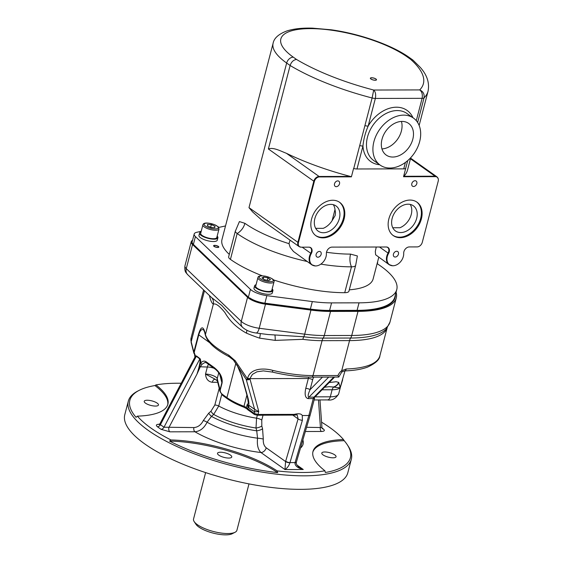 <?xml version="1.0" encoding="UTF-8"?>
<svg xmlns="http://www.w3.org/2000/svg" width="563" height="563" viewBox="0 0 563 563"><rect width="100%" height="100%" fill="white"/><g stroke="black" fill="none" stroke-linecap="round" stroke-linejoin="round"><path stroke-width="0.84" d="M334.605 377.076L316.11 395.824L314.034 397.133L308.946 397.147C307.63 396.697 308.01 394.199 310.093 389.652A3.202 1.013 14.6 0 0 305.765 388.393C304.456 394.593 305.266 397.999 308.186 398.604L313.267 398.597A3.202 1.942 89.9 0 1 314.034 397.133L333.817 377.083M313.697 398.576L314.027 397.323A3.202 1.013 -165.4 0 1 314.583 398.132A3.202 1.013 -165.4 0 1 313.267 398.597L308.862 415.515L310.178 415.037L296.384 462.089A3.202 1.112 16.3 0 1 295.068 462.589A5.123 3.111 -90.1 0 0 295.005 462.793C294.836 465.763 297.588 468.001 303.253 469.507L299.375 467.466C297.602 465.974 296.588 464.7 296.342 463.645L296.321 462.329A3.202 1.013 14.6 0 0 296.328 462.209M387.147 327.87L379.877 355.788C379.687 359.581 375.57 363.36 367.533 367.111C361.474 369.356 353.775 370.623 344.436 370.918L344.436 370.918A3.202 2.076 -91.9 0 0 346.266 368.983L341.713 370.672A8.325 6.066 125.3 0 0 337.99 375.528L338.602 376.971M234.658 319.735L221.759 305.456L211.66 297.609A7.685 7.565 -60.5 0 1 213.335 304.182C215.608 303.049 219.479 305.857 224.947 312.606C229.725 321.065 236.875 327.898 246.411 333.12A70.417 22.224 14.6 0 0 259.578 338.145L275.216 340.39L302.845 339.334A70.417 22.224 14.6 0 0 322.085 340.664L349.553 340.601L341.713 370.672A3.202 0.908 53.8 0 1 341.818 371.988L338.743 377.069L311.564 377.133A2.562 1.555 -90.1 0 0 312.993 375.584A70.417 22.224 -165.4 0 1 272.872 370.405C263.435 367.787 250.324 368.286 247.621 378.223A2.562 0.809 14.6 0 0 249.866 378.639L252.421 374.381L256.96 371.798L263.378 370.897L272.309 372.066L272.872 370.405M248.466 405.163L248.733 405.191A5.123 3.737 -54.7 0 1 248.705 407.682L254.589 411.856L258.769 411.518L254.624 409.371L248.733 405.191C249.127 403.629 248.839 401.081 247.868 397.548A2.562 1.513 -15.7 0 1 247.453 396.985L248.325 403.221L247.136 404.706L248.079 407.098A5.123 3.265 140.6 0 0 248.466 405.163L247.136 404.706L246.376 407.64A5.123 1.619 14.6 0 0 243.976 406.324A42.253 13.336 -165.4 0 1 226.917 397.612L222.505 394.445C220.802 393.058 220.049 391.588 220.246 390.039L222.082 382.988C222.779 377.562 220.147 372.417 214.193 367.555L206.241 361.847C204.242 360.566 202.384 361.003 200.674 363.156L197.008 374.05L200.168 367.041L202.194 364.148L205.122 362.396L206.515 362.889L214.468 368.596A1.281 0.936 -54.3 0 1 214.193 367.555M211.66 297.609L210.942 296.975M396.085 292.204A93.465 29.501 -165.4 0 1 396.275 297.911L389.997 322.015A93.465 29.501 -165.4 0 1 351.734 335.471L324.274 335.534A7.685 4.666 89.9 0 1 323.176 338.103A71.058 22.429 -165.4 0 1 303.767 336.758L267.833 334.521M259.578 338.145A7.685 1.661 108.8 0 0 260.19 333.528M209.408 295.505L209.872 297.313A7.685 7.178 165.6 0 0 210.069 296.138M246.84 330.256A7.685 3.111 -66.9 0 1 246.411 333.12M396.275 297.911A93.465 29.501 -165.4 0 1 358.012 311.367L330.551 311.43A71.698 22.633 -165.4 0 1 310.959 310.079L265.49 304.168A15.363 4.849 -165.4 0 1 247.558 297.306L192.546 244.525A15.363 4.849 -165.4 0 1 191.223 241.717A15.363 4.849 -165.4 0 1 192.553 240.345M377.555 261.95A15.363 4.849 -165.4 0 1 377.569 262.83A15.363 4.849 -165.4 0 1 377.393 263.245L377.14 263.674M234.56 360.869L233.307 359.954L234.905 360.313L247.474 378.815L246.235 379.469A2.562 1.513 -15.7 0 0 249.712 379.23A2.562 0.809 -165.4 0 1 247.474 378.815L247.621 378.223M234.722 360.362L228.81 355.19A1.921 1.077 -62.4 0 0 229.141 356.703L229.141 356.703A1.921 1.077 -62.4 0 1 229.141 356.703L233.307 359.954M247.868 397.548L241.78 375.838A2.562 1.513 164.3 0 1 241.365 375.275L237.663 366.45L233.427 360.038M233.568 360.102L246.235 379.469L254.624 409.371A5.123 3.737 125.3 0 1 254.589 411.856L254.173 413.446L246.376 407.64A1.281 1.035 -48.5 0 0 246.629 408.668L244.025 407.26A1.281 0.401 -69.1 0 1 243.976 406.324L246.911 395.05M241.365 375.275L247.453 396.985M193.82 352.03A6.137 1.006 -78.6 0 1 193.841 352.121A1.921 0.605 14.6 0 0 194.165 352.494L198.76 334.858C200.027 330.382 201.681 328.757 203.707 329.974L204.601 332.135A1.921 1.795 -14.4 0 1 204.608 331.283C202.786 325.843 200.731 326.913 198.436 334.485L193.841 352.121A1.921 1.766 168.5 0 0 193.813 352.881A1.921 1.795 -14.4 0 1 193.82 352.03L191.181 341.769A70.417 22.224 -165.4 0 1 191.131 337.793L191.181 342.621A1.921 1.795 -14.4 0 1 191.181 341.769L204.468 290.768M319.981 399.934L321.945 427.556L306.582 427.296M305.35 431.511L321.438 431.476A3.202 1.942 89.9 0 1 320.417 427.268L318.468 399.934M191.181 342.621L193.813 352.881A1.921 1.766 168.5 0 0 194.228 353.684M159.554 424.22L159.181 424.22A3.202 1.942 -90.1 0 0 159.399 424.354M202.194 364.148A1.281 0.788 36.2 0 1 200.674 363.156C200.78 360.63 200.548 359.124 199.964 358.624A1.281 0.929 -52.5 0 1 199.823 358.962C200.597 360.623 199.661 365.654 197.008 374.05L168.886 427.62A3.202 1.942 -90.1 0 0 169.906 431.828L194.939 431.772A3.202 1.942 89.9 0 1 193.918 427.563L163.988 427.218L160.413 424.685L160.026 423.594L159.033 424.565L159.955 424.488M302.289 415.529L308.862 415.515L295.068 462.589L289.98 462.596L302.387 420.265L302.289 415.529C301.325 413.685 298.636 413.298 294.21 414.375L294.414 415.079L297.173 414.84L298.094 418.872L285.687 461.21A8.325 5.053 -90.1 0 0 285.596 461.54L266.229 447.803C264.019 445.995 263.041 443.095 263.294 439.098A5.123 0.767 6.5 0 0 257.558 438.197A52.218 16.482 14.6 0 1 207.071 422.208L211.491 416.374A3467.51 731.801 -44.3 0 1 213.687 414.431L218.733 406.022A42.894 13.54 14.6 0 0 256.559 418.189L256.017 428.007A1145.796 178.119 79.1 0 1 256.714 430.815L257.558 438.197C256.848 444.819 257.974 449.591 260.936 452.518A64.738 20.437 14.6 0 1 194.939 431.772C200.125 431.265 204.172 428.077 207.071 422.208A3.202 0.577 24 0 0 203.299 420.554C201.068 424.924 197.937 427.261 193.918 427.563M263.294 439.098L262.562 428.83A5.123 1.612 -14.8 0 1 256.714 430.815A48.742 15.384 14.6 0 1 211.491 416.374A3.202 0.676 48.7 0 1 208.718 413.2L203.299 420.554M262.562 428.83A1081.178 656.69 -90.1 0 0 261.816 426.015A5.123 1.626 -15 0 1 256.017 428.007A46.638 14.722 14.6 0 1 213.687 414.431A3.202 0.683 48.8 0 1 210.921 411.264A3715.146 2708.361 125.3 0 0 208.718 413.2M199.964 358.624L196.466 355.936L195.502 356.062L194.165 352.494A1.921 1.372 129.5 0 0 194.474 353.979L194.474 353.979A1.921 1.921 0 0 1 193.813 352.881M208.521 364.331A7.685 4.666 -90.1 0 0 207.346 367.027A7.685 2.428 -165.4 0 1 213.968 368.237M221.695 378.575L221.871 382.734L220.034 389.786L220.063 391.651L217.212 380.321A3.842 3.589 165.9 0 1 217.227 378.625L218.747 372.79M195.544 356.548A1.281 0.929 -127.5 0 0 195.502 356.062L195.136 357.083L196.325 356.28L199.823 358.962L163.988 427.218A3.202 2.336 125.3 0 1 161.011 429.309L169.906 431.828M160.026 423.594L194.946 357.083L194.474 353.979M196.466 355.936A1.281 0.929 -52.5 0 1 196.325 356.28L160.413 424.685A3.202 2.336 -54.7 0 1 157.436 426.768L161.011 429.309M344.978 370.904L340.207 387.485L338.68 382.39L336.181 381.728L329.207 382.551M322.064 389.793L332.128 389.765A20.486 6.467 14.6 0 0 340.207 387.485L340.509 386.816A20.486 6.467 14.6 0 1 340.207 387.485L340.207 387.478C339.151 387.837 336.998 387.703 333.753 387.091A7.685 7.256 -34.6 0 0 338.849 382.558M324.605 387.217L329.088 386.69L333.451 387.013A23.491 12.069 -48.2 0 1 333.753 387.091A5.123 3.111 89.9 0 0 332.128 389.765L330.291 396.824A5.123 3.111 89.9 0 1 327.441 399.913C332.036 400.708 335.78 398.695 338.673 393.875A20.486 6.467 -165.4 0 1 330.291 396.824L314.858 396.859M266.229 447.803A5.123 3.737 -54.7 0 1 260.936 452.518L284.948 469.549C287.292 468.029 288.953 465.777 289.924 462.807A5.123 3.111 89.9 0 1 289.98 462.596A3.202 1.112 16.3 0 1 285.687 461.21M215.136 379.195L205.509 374.078C205.91 378.892 208.169 381.63 212.286 382.284L217.705 382.27M214.953 379.202A5.123 3.111 -90.1 0 0 212.286 382.284M341.818 371.988L344.436 370.918M289.924 462.807A3.202 1.013 14.6 0 1 285.596 461.54L284.948 469.549L303.253 469.507L296.99 465.066M302.387 420.265A3.202 1.112 -163.7 0 1 298.094 418.872L292.837 415.149M294.414 415.079L257.291 415.234A1.281 0.781 -90.1 0 0 257.291 415.234L257.291 415.234A1.281 0.781 -90.1 0 0 258.002 414.459L254.173 413.446A1.281 0.936 -54.7 0 0 254.884 414.621M244.173 407.239A1.281 0.401 -69.1 0 1 244.025 407.26C237.171 404.628 231.555 401.757 227.192 398.653L222.779 395.486A1.281 0.936 -54.3 0 1 222.505 394.445M199.358 366.759L207.346 367.027L205.509 374.078A7.685 2.428 14.6 0 1 217.227 378.625L220.034 389.786A1.281 0.401 14.6 0 0 220.246 390.039M181.202 383.255A112.67 35.56 14.6 0 0 177.535 383.227A112.67 35.56 14.6 0 0 155.93 384.902A83.218 26.271 -165.4 0 1 167.894 404.22A83.218 26.271 -165.4 0 1 137.393 416.141A112.67 35.56 14.6 0 0 170.969 439.956A83.218 26.271 -165.4 0 1 277.172 470.907A112.67 35.56 14.6 0 0 324.95 470.795A83.218 26.271 -165.4 0 1 312.986 451.477A83.218 26.271 -165.4 0 1 343.486 439.555A112.67 35.56 14.6 0 0 321.564 422.173M343.486 439.555A152.728 2.914 -123.4 0 0 344.211 440.702A113.951 35.969 -165.4 0 1 347.139 444.531A113.951 35.969 -165.4 0 1 325.344 472.498A152.728 87.188 -117.1 0 1 324.95 470.795M277.172 470.907A152.728 130.693 -136.2 0 1 277.672 472.61A113.951 35.969 -165.4 0 1 169.562 441.11A152.728 122.495 156.4 0 1 170.969 439.956M137.393 416.141A152.728 70.276 145.7 0 1 136.056 417.345A113.951 35.969 -165.4 0 1 139.16 390.356A113.951 35.969 -165.4 0 1 154.924 385.542A152.728 19.825 156.4 0 0 155.93 384.902M139.16 390.356L137.717 391.102A115.232 36.37 14.6 0 0 128.322 401.152A115.232 36.37 14.6 0 0 230.661 465.397A115.232 36.37 14.6 0 0 351.333 459.246A115.232 36.37 14.6 0 0 348.033 445.882L347.139 444.531M128.322 401.152L124.796 414.671A115.232 36.37 14.6 0 0 227.135 478.916A115.232 36.37 14.6 0 0 347.814 472.765L351.333 459.246M205.629 472.596L193.538 519.016A22.407 7.073 14.6 0 0 194.179 521.612A22.407 7.073 14.6 0 0 213.44 531.507A22.407 7.073 14.6 0 0 235.074 532.267A22.407 7.073 14.6 0 0 236.903 530.311L248.994 483.891M194.179 521.612L195.973 524.315A19.846 6.263 14.6 0 0 213.032 533.077A19.846 6.263 14.6 0 0 232.195 533.745L235.074 532.267M333.029 457.81A7.361 2.322 14.6 0 0 336.048 456.748A7.361 2.322 14.6 0 0 329.51 452.645A7.361 2.322 14.6 0 0 321.797 453.039A7.361 2.322 14.6 0 0 325.365 456.143A7.361 2.322 14.6 0 0 333.029 457.81M155.458 406.071A7.361 2.322 14.6 0 0 158.47 405.008A7.361 2.322 14.6 0 0 151.933 400.905A7.361 2.322 14.6 0 0 144.227 401.299A7.361 2.322 14.6 0 0 147.795 404.403A7.361 2.322 14.6 0 0 155.458 406.071M228.747 458.057A7.361 2.322 14.6 0 0 231.759 456.994A7.361 2.322 14.6 0 0 225.221 452.891A7.361 2.322 14.6 0 0 217.515 453.285A7.361 2.322 14.6 0 0 221.083 456.389A7.361 2.322 14.6 0 0 228.747 458.057M167.718 404.804A83.218 26.271 14.6 0 0 154.924 385.542M277.672 472.61A83.218 26.271 14.6 0 0 169.562 441.11M344.211 440.702A83.218 26.271 14.6 0 0 312.859 452.068M377.111 263.653A12.801 4.04 14.6 0 0 377.428 263.864A92.184 29.1 -165.4 0 1 396.774 289.558A92.184 29.1 -165.4 0 1 359.032 302.831L331.572 302.894A70.417 22.224 -165.4 0 1 312.331 301.571L266.862 295.652L264.899 303.175A14.082 4.448 14.6 0 1 249.852 297.996L249.775 298.291A14.082 4.448 14.6 0 0 265.124 303.682L310.593 309.601A70.417 22.224 14.6 0 0 329.834 310.924L357.294 310.86A92.184 29.1 14.6 0 0 395.036 297.595A92.184 29.1 14.6 0 0 395.071 297.447M249.775 298.291A14.082 4.448 -165.4 0 1 248.389 297.18L193.376 244.405A14.082 4.448 -165.4 0 1 192.166 241.83L194.2 234.011A14.082 4.448 -165.4 0 1 196.825 232.28L201.216 231.309M218.69 227.445L225.524 225.939M266.862 295.652A14.082 4.448 -165.4 0 1 250.429 289.361L195.41 236.587A14.082 4.448 -165.4 0 1 194.2 234.011M264.899 303.175L310.368 309.094A70.417 22.224 14.6 0 0 329.608 310.417L357.069 310.354A92.184 29.1 14.6 0 0 394.811 297.088L396.774 289.558M249.852 297.996A14.082 4.448 14.6 0 0 265.201 303.387L310.67 309.305A70.417 22.224 14.6 0 0 329.911 310.635L357.371 310.565A92.184 29.1 14.6 0 0 395.113 297.299A92.184 29.1 14.6 0 0 395.409 294.78M217.712 247.467A2.688 0.852 -165.4 0 1 214.074 246.411A2.688 0.852 -165.4 0 1 213.609 245.728A2.688 0.852 -165.4 0 1 216.424 245.581A2.688 0.852 -165.4 0 1 218.817 247.08A2.688 0.852 -165.4 0 1 217.712 247.467M199.576 233.033A9.472 2.991 -165.4 0 0 207.817 238.276A9.472 2.991 -165.4 0 0 217.874 237.917L217.297 240.162A9.472 2.991 -165.4 0 1 207.374 240.668A9.472 2.991 -165.4 0 1 198.964 235.383L199.576 233.033A9.472 2.991 -165.4 0 1 201.047 231.942M254.589 285.814A9.472 2.991 -165.4 0 0 262.865 291.057A9.472 2.991 -165.4 0 0 272.9 290.677L272.316 292.943A9.472 2.991 -165.4 0 1 262.393 293.443A9.472 2.991 -165.4 0 1 253.976 288.165L254.589 285.814A9.472 2.991 -165.4 0 1 256.066 284.723M349.285 289.839A78.102 24.652 14.6 0 0 373.135 278.91L378.765 257.305M273.449 279.867A84.499 26.672 14.6 0 0 344.732 292.69A10.24 3.23 14.6 0 0 348.926 291.219L355.661 265.377L357.385 255.954L350.552 254.11A78.102 24.652 -165.4 0 1 326.505 252.266M307.06 261.464A84.499 26.672 -165.4 0 1 237.164 233.518A10.24 3.23 -165.4 0 1 235.39 230.921L228.655 256.784A10.24 3.23 14.6 0 0 230.429 259.381A84.499 26.672 14.6 0 0 262.33 275.828M261.711 220.049L252.597 211.899L248.987 207.641L286.658 63.042A6.404 4.666 -54.7 0 1 293.274 57.152A71.698 22.633 -165.4 0 1 310.199 28.622A71.698 22.633 -165.4 0 1 407.183 56.884A6.404 4.666 -54.7 0 1 409.357 57.539C392.045 45.075 359.778 33.738 331.269 29.804L312.549 28.15C302.275 27.833 293.703 28.776 286.841 30.965C278.671 34.047 274.097 38.129 273.118 43.21L221.977 239.542A78.102 24.652 14.6 0 0 229.282 254.37M273.118 43.21A78.102 24.652 14.6 0 0 286.658 63.042L290.121 65.498L268.382 148.97C273.351 147.056 280.346 150.961 286.433 153.312A128.033 40.416 -165.4 0 0 350.27 176.409L351.396 176.845L353.578 168.478A128.033 40.416 14.6 0 0 353.74 168.52A5.123 1.619 14.6 0 0 356.984 168.977L403.741 168.872A5.123 1.619 14.6 0 0 405.677 168.4A128.033 40.416 14.6 0 0 405.719 168.358L403.537 176.726L435.438 176.648A4.968 3.624 -54.7 0 1 438.12 178.457A4.968 3.624 -54.7 0 1 438.204 181.209L422.278 242.336A4.968 3.624 -54.7 0 1 417.141 246.911L409.322 246.932A5.271 3.842 125.3 0 0 403.692 253.392A10.092 7.361 -54.7 0 1 392.643 265.764A10.092 7.361 -54.7 0 1 388.576 253.427A5.271 3.842 125.3 0 0 386.45 246.988A5.271 3.842 125.3 0 0 386.309 246.988L332.022 247.115A5.271 3.842 125.3 0 0 326.392 253.575A10.092 7.361 -54.7 0 1 315.343 265.947A10.092 7.361 -54.7 0 1 311.276 253.61A5.271 3.842 125.3 0 0 309.15 247.171L310.283 247.523A5.123 3.737 -54.7 0 1 310.748 253.259A10.24 7.467 125.3 0 0 311.677 264.73L293.478 251.485L290.198 247.41L289.002 243.666A78.102 24.652 -165.4 0 1 244.905 223.328L239.416 221.576L235.672 230.422A10.24 3.23 -165.4 0 0 235.573 230.549A10.24 3.23 -165.4 0 0 235.39 230.921M289.002 243.666L290.051 240.155M386.45 246.988L387.583 247.347A5.123 3.737 -54.7 0 1 388.048 253.083A10.24 7.467 125.3 0 0 388.977 264.554L375.634 254.786L375.303 251.436L376.267 247.009M355.654 265.384A10.24 3.23 -165.4 0 1 351.474 266.827A84.499 26.672 -165.4 0 1 320.854 264.124M375.95 79.003A3.167 0.999 -165.4 0 1 376.499 79.805A3.167 0.999 -165.4 0 1 373.178 79.974A3.167 0.999 -165.4 0 1 370.363 78.208A3.167 0.999 -165.4 0 1 372.629 77.821A3.167 0.999 -165.4 0 1 375.95 79.003M356.984 168.977L362.959 146.035C363.55 139.448 365.281 132.805 368.153 126.091L375.359 98.441C376.07 94.612 375.514 91.811 373.698 90.038L372.108 97.983L353.74 168.52M417.633 122.495L424.052 97.863C424.572 94.056 423.123 91.41 419.702 89.918C421.969 91.685 422.771 94.493 422.116 98.335L375.359 98.441A5.123 1.619 -165.4 0 1 372.108 97.983A128.033 40.416 14.6 0 1 290.121 65.498C291.338 61.923 293.471 59.903 296.504 59.446L293.274 57.152M407.183 56.884L410.42 59.178L413.003 60.142L419.956 67.053C426.993 74.731 429.689 82.775 428.056 91.199L419.139 125.422M410.744 157.668L407.535 169.97A128.033 40.416 -165.4 0 1 403.875 176.282L403.537 176.726M309.15 247.171A5.271 3.842 125.3 0 0 309.01 247.164L301.191 247.185A4.968 3.624 -54.7 0 1 301.057 247.185A4.968 3.624 -54.7 0 1 298.432 242.632L314.351 181.497A4.968 3.624 -54.7 0 1 319.495 176.923L351.396 176.845M373.916 141.637A28.804 21 125.3 0 0 380.131 165.079A28.804 21 125.3 0 0 413.925 153.734A28.804 21 125.3 0 0 413.467 118.089A28.804 21 125.3 0 0 373.916 141.637M364.908 125.633A5.123 1.619 14.6 0 0 368.153 126.091A31.366 22.865 125.3 0 1 392.228 107.61A31.366 22.865 125.3 0 1 412.982 117.744M379.652 164.741A31.366 22.865 125.3 0 1 362.959 146.035A5.123 1.619 -165.4 0 1 359.715 145.578M411.813 183.615A3.146 2.294 -54.7 0 1 416.134 181.047A3.146 2.294 -54.7 0 1 416.817 183.608A3.146 2.294 -54.7 0 1 412.496 186.177A3.146 2.294 -54.7 0 1 411.813 183.615M334.513 183.798A3.146 2.294 -54.7 0 1 338.835 181.223A3.146 2.294 -54.7 0 1 339.517 183.784A3.146 2.294 -54.7 0 1 335.196 186.36A3.146 2.294 -54.7 0 1 334.513 183.798M316.139 254.335A3.146 2.294 -54.7 0 1 320.467 251.767A3.146 2.294 -54.7 0 1 320.516 255.658A3.146 2.294 -54.7 0 1 316.821 256.897A3.146 2.294 -54.7 0 1 316.139 254.335M393.438 254.152A3.146 2.294 -54.7 0 1 397.76 251.584A3.146 2.294 -54.7 0 1 397.816 255.475A3.146 2.294 -54.7 0 1 394.121 256.714A3.146 2.294 -54.7 0 1 393.438 254.152M311.557 219.098A20.486 14.934 -54.7 0 1 339.679 202.356A20.486 14.934 -54.7 0 1 340.01 227.698A20.486 14.934 -54.7 0 1 315.977 235.77A20.486 14.934 -54.7 0 1 311.557 219.098M388.857 218.916A20.486 14.934 -54.7 0 1 416.979 202.173A20.486 14.934 -54.7 0 1 417.31 227.522A20.486 14.934 -54.7 0 1 393.277 235.587A20.486 14.934 -54.7 0 1 388.857 218.916M382.01 139.272A19.388 14.138 -54.7 0 1 405.423 121.882A19.388 14.138 -54.7 0 1 408.632 123.417A19.388 14.138 -54.7 0 1 408.942 147.415A19.388 14.138 -54.7 0 1 386.19 155.05A19.388 14.138 -54.7 0 1 382.01 139.272M381.953 148.913A19.388 14.138 125.3 0 0 397.506 139.3A19.388 14.138 125.3 0 0 401.433 121.446M392.925 235.327A20.486 14.934 125.3 0 0 416.592 227.016A20.486 14.934 125.3 0 0 416.62 201.927M416.676 218.345A15.44 11.253 125.3 0 0 413.348 205.784A15.44 11.253 125.3 0 0 395.233 211.864A15.44 11.253 125.3 0 0 395.479 230.964A15.44 11.253 125.3 0 0 416.676 218.345M410.23 204.418A15.44 11.253 -54.7 0 1 411.243 214.489A15.44 11.253 -54.7 0 1 399.948 227.734L392.763 227.755M315.625 235.51A20.486 14.934 125.3 0 0 339.292 227.192A20.486 14.934 125.3 0 0 339.32 202.11M339.376 218.528A15.44 11.253 125.3 0 0 336.048 205.959A15.44 11.253 125.3 0 0 317.933 212.04A15.44 11.253 125.3 0 0 318.179 231.147A15.44 11.253 125.3 0 0 339.376 218.528M333.303 204.693A15.44 11.253 -54.7 0 1 334.999 209.549L335.499 212.68L335.168 215.538L332.114 220.626A15.44 11.253 -54.7 0 1 323.232 228.332L315.681 228.346M334.999 209.549L332.114 220.626M371.742 77.807A3.026 0.957 -165.4 0 1 375.838 79.003A3.026 0.957 -165.4 0 1 376.373 79.686A3.026 0.957 -165.4 0 1 373.192 79.932A3.026 0.957 -165.4 0 1 370.531 78.166A3.026 0.957 -165.4 0 1 371.742 77.807M272.168 288.918A9.472 2.991 -165.4 0 1 272.956 290.353L272.851 290.663M271.852 290.135L272.956 290.353M272.9 290.677L271.76 290.445A8.325 2.625 -165.4 0 1 262.858 290.677A8.325 2.625 -165.4 0 1 255.708 286.103L257.91 277.636A8.325 2.625 14.6 0 0 265.3 282.281A8.325 2.625 14.6 0 0 274.019 281.831L271.809 290.297A8.325 2.625 -165.4 0 1 271.76 290.445M217.156 236.136A9.472 2.991 -165.4 0 1 217.937 237.593L217.839 237.91M219 229.057C217.614 225.594 220.654 228.557 215.094 224.876C205.46 221.625 203.229 223.356 202.891 224.862A8.325 2.625 14.6 0 0 210.288 229.5A8.325 2.625 14.6 0 0 219 229.057L216.797 237.523A8.325 2.625 -165.4 0 0 216.818 237.368L217.937 237.593M217.874 237.917L216.734 237.685A8.325 2.625 -165.4 0 1 207.81 237.896A8.325 2.625 -165.4 0 1 200.688 233.328L202.891 224.862M263.695 277.038L267.981 277.897L270.493 279.649L268.72 280.55L264.434 279.698L261.922 277.939L263.695 277.038L263.224 278.847M267.362 280.283L267.981 277.897M211.322 224.609L214.989 226.22L214.855 227.628L211.055 227.431L207.395 225.812L207.529 224.405L211.322 224.609L210.639 227.241M214.623 227.621L214.989 226.22M217.592 247.333A2.343 0.739 -165.4 0 1 215.031 246.777A2.343 0.739 -165.4 0 1 213.968 245.749A2.343 0.739 -165.4 0 1 216.396 245.686A2.343 0.739 -165.4 0 1 218.486 246.925A2.343 0.739 -165.4 0 1 217.592 247.333M308.186 398.604A3.202 1.942 -90.1 0 1 308.946 397.147L328.736 377.09M322.472 377.104L310.093 389.652L312.669 379.765A9.599 5.834 89.9 0 1 313.697 377.126M312.669 379.765A3.202 1.013 14.6 0 0 308.341 378.505L305.765 388.393M337.99 375.528L312.993 375.584L322.085 340.664A7.685 4.666 -90.1 0 1 323.176 338.103L350.643 338.032A7.685 4.666 -90.1 0 0 349.553 340.601A92.184 29.1 14.6 0 0 387.119 327.912M379.877 355.788A92.184 29.1 -165.4 0 1 346.266 368.983M209.872 297.313C210.858 301.092 212.012 303.38 213.335 304.182L205.432 334.506L204.608 331.283M209.605 342.642L198.76 334.858A1.921 0.605 -165.4 0 1 198.436 334.485M235.834 363.381L226.917 397.612A1.281 0.936 -54.3 0 0 227.192 398.653M229.437 356.865L231.752 358.525M302.845 339.334A7.685 2.702 -82.6 0 1 303.767 336.758A7.685 2.702 -82.6 0 0 304.682 334.183L259.212 328.264A15.363 4.849 -165.4 0 1 241.281 321.403L186.269 268.628A15.363 4.849 -165.4 0 1 184.946 265.82C184.319 272.598 186.36 272.668 187.725 274.702A7.685 6.348 -46.2 0 1 186.269 268.628L192.546 244.525M247.558 297.306L241.281 321.403A7.685 6.348 133.8 0 0 242.737 327.483C246.256 330.46 250.683 332.29 256.031 332.986L267.889 334.528M265.49 304.168L259.212 328.264A7.685 2.702 97.4 0 1 256.031 332.986M330.551 311.43L324.274 335.534A71.698 22.633 -165.4 0 1 304.682 334.183L310.959 310.079M358.012 311.367L351.734 335.471A7.685 4.666 89.9 0 1 350.643 338.032A92.825 29.297 -165.4 0 0 386.619 328.539L389.997 322.015M274.913 335.238A7.685 0.612 -88.3 0 1 275.216 340.39M377.393 263.245L377.259 263.758M241.78 375.838L237.199 365.303M294.21 414.375L258.002 414.459L258.769 411.518L249.866 378.639L308.341 378.505A12.801 7.776 -90.1 0 1 308.763 377.104M322.339 428.675A3.202 2.336 125.3 0 0 323.31 428.922L322.022 428.014M322.226 428.598L321.945 427.556M321.438 431.476C324.52 431.314 325.147 430.463 323.31 428.922M178.788 387.858L178.38 388.632M228.81 355.19A70.417 22.224 -165.4 0 1 205.432 334.506A1.921 1.795 -14.4 0 0 205.432 335.365C207.684 342.55 215.587 349.665 229.141 356.703M159.181 424.22C156.176 424.382 155.592 425.234 157.436 426.768M221.716 394.557L218.733 406.022A3.202 1.013 14.6 0 0 214.827 405.022L210.921 411.264M219.204 388.231L214.827 405.022M219.725 374.205L221.871 382.734A1.281 0.401 14.6 0 0 222.082 382.988M257.291 415.234L254.455 414.495L247.91 409.85A1.281 0.936 -54.7 0 1 247.636 408.808L248.079 407.098L248.705 407.682M300.501 448.049A64.738 20.437 14.6 0 0 302.873 439.949M257.333 415.234L256.559 418.189A5.123 1.619 14.6 0 1 261.767 420.068L263.027 415.22M338.68 382.39A7.685 7.284 138.7 0 1 333.451 387.013M261.816 426.015L261.767 420.068M295.005 462.793A3.202 1.013 14.6 0 0 296.321 462.329L296.384 462.089M206.241 361.847A1.281 0.936 125.7 0 0 206.515 362.889M195.41 236.587L193.376 244.405M250.429 289.361L248.389 297.18M312.331 301.571L310.368 309.094M331.572 302.894L329.608 310.417M359.032 302.831L357.069 310.354M344.732 292.69L351.474 266.827A12.801 7.776 89.9 0 1 350.552 254.11M244.905 223.328A12.801 9.332 -54.7 0 1 237.164 233.518L230.429 259.381M410.42 59.178A121.629 38.39 -165.4 0 1 419.702 89.918L373.684 90.031A121.629 38.39 -165.4 0 1 296.504 59.446M437.507 177.486A5.123 3.737 125.3 0 0 436.789 176.733A5.123 3.737 125.3 0 0 435.051 176.205L403.875 176.282M410.455 158.766L435.051 176.205A2.048 1.246 89.9 0 1 435.438 176.648M315.343 265.947L311.677 264.73A10.24 7.467 125.3 0 0 313.317 265.525M311.276 253.61L302.176 247.185M392.643 265.764L388.977 264.554A10.24 7.467 125.3 0 0 390.616 265.342M388.576 253.427L379.476 247.002M350.27 176.409L319.101 176.479L286.433 153.312M319.495 176.923A2.048 1.246 -90.1 0 0 319.101 176.479A5.123 3.737 125.3 0 0 313.809 181.195L297.883 242.322L248.987 207.641M268.382 148.97L313.809 181.195A2.048 0.647 -165.4 0 0 314.351 181.497M298.432 242.632A2.048 0.647 -165.4 0 1 297.883 242.322A5.123 3.737 125.3 0 0 298.988 246.495A5.123 3.737 125.3 0 0 299.938 246.925M416.289 120.679L422.116 98.335A5.123 1.619 -165.4 0 0 424.052 97.863A128.033 40.416 14.6 0 0 428.056 91.199M380.131 165.079L373.698 160.518A28.804 21 -54.7 0 1 367.484 137.076A28.804 21 -54.7 0 1 371.277 127.914A28.804 21 -54.7 0 1 407.035 113.529L413.467 118.089M405.677 168.4L407.703 160.603M405.416 162.425L403.741 168.872M265.504 276.271A7.298 2.301 -165.4 0 1 272.668 281.275A7.298 2.301 -165.4 0 1 260.451 278.84A7.298 2.301 -165.4 0 1 265.504 276.271M214.925 224.869A7.298 2.301 -165.4 0 1 214.545 228.888A7.298 2.301 -165.4 0 1 204.109 224.292A7.298 2.301 -165.4 0 1 214.925 224.869M203.595 289.931L191.131 337.793M187.725 274.702L210.668 296.715M234.644 319.721L242.737 327.483M377.569 262.83L377.316 263.794M311.564 377.133C299.706 377.111 286.623 375.422 272.309 372.066M204.601 332.135L205.432 335.365M221.731 378.723L221.062 376.753C219.288 373.072 217.086 370.348 214.468 368.596M327.441 399.913L314.112 399.948M338.673 393.875L340.509 386.816M342.663 379.786L340.573 386.619M214.827 379.138L217.424 380.827M314.583 398.132L310.178 415.03M247.91 409.85L246.629 408.668M222.779 395.486L220.063 391.651M191.223 241.717L184.946 265.82M235.925 230L235.566 230.549M409.357 57.539L412.7 59.91M410.61 158.168L436.789 176.733L438.12 178.457M261.584 219.957L298.988 246.495L301.057 247.185M274.019 281.831C274.857 279.945 272.006 278.073 265.462 276.208C260.57 275.462 258.051 275.933 257.91 277.636"/></g></svg>
